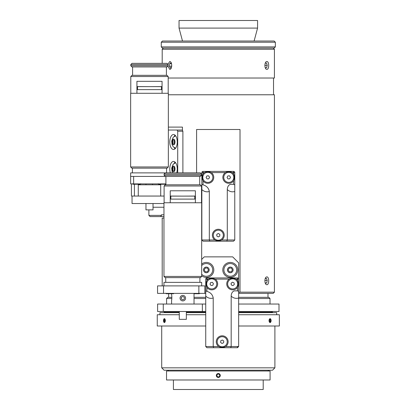 <?xml version="1.0" encoding="UTF-8"?>
<svg xmlns="http://www.w3.org/2000/svg" width="410" height="410" viewBox="0 0 410 410"><rect width="100%" height="100%" fill="white"/><g stroke="black" fill="none" stroke-linecap="round" stroke-linejoin="round"><path stroke-width="0.61" d="M173.415 379.983L173.415 389.5L263.199 389.5L263.199 379.983M267.986 297.327L267.986 293.375M218.31 377.497L216.301 375.493L218.31 373.489M166.532 371.004L270.082 371.004L270.082 379.983L166.532 379.983L166.532 371.004M271.338 311.508L272.537 312.2L272.537 312.645M272.537 312.2L238.656 312.2M205.738 312.2L186.345 312.2M179.283 312.2L164.082 312.2L164.082 312.645M238.656 298.521L270.021 298.521L268.827 297.327L238.656 297.327M205.738 297.327L194.038 297.327M171.882 297.327L167.792 297.327L166.593 298.521L171.841 298.521M194.038 298.521L205.738 298.521M270.021 298.521L270.021 304.03M267.955 371.004L268.734 370.225M218.402 377.466A1.973 1.973 0 0 1 216.552 374.586A1.973 1.973 0 0 1 219.97 374.427A1.973 1.973 0 0 1 218.402 377.466M218.658 373.961L219.811 375.032L219.463 376.564L217.961 377.026L216.808 375.96L217.156 374.427L218.658 373.961M164.528 367.832L161.714 367.832L164.108 370.225L272.507 370.225L274.9 367.832L164.528 367.832M205.738 304.03L157.614 304.03L157.614 311.508L205.738 311.508M238.656 311.508L279 311.508L279 304.03L238.656 304.03M138.273 187.431L138.273 192.941M184.264 299.105L182.722 299.889L181.276 298.946L181.363 297.219L182.906 296.435L184.357 297.378L184.264 299.105M180.067 298.019A2.752 2.752 0 0 1 184.315 295.856A2.752 2.752 0 0 1 184.064 300.617A2.752 2.752 0 0 1 180.067 298.019M201.848 239.983L203.047 241.183L209.828 241.183L209.331 239.983L201.848 239.983L201.848 189.61C204.154 191.66 206.645 192.28 209.331 191.475C208.705 188.087 206.609 185.884 203.047 184.849L203.047 180.866C201.894 178.54 201.894 176.213 203.047 173.886A5.925 5.925 0 0 1 204.344 172.589C206.517 171.477 208.844 171.477 211.324 172.589A5.925 5.925 0 0 1 212.021 181.568A5.925 5.925 0 0 1 203.047 180.866M221.8 239.983C219.473 241.136 217.146 241.136 214.82 239.983A5.925 5.925 0 0 1 218.31 229.272A5.925 5.925 0 0 1 221.8 239.983L227.284 239.983L227.284 189.61C229.59 191.66 232.086 192.28 234.766 191.475L234.766 172.589A1.199 1.199 0 0 0 233.572 171.39L203.047 171.39A1.199 1.199 0 0 0 201.848 172.589L201.848 184.321L203.047 184.849M209.828 241.183L226.791 241.183L227.284 239.983L234.766 239.983L233.572 241.183L226.791 241.183M233.572 173.886C234.679 176.059 234.679 178.386 233.572 180.866A5.925 5.925 0 0 1 224.593 181.568A5.925 5.925 0 0 1 225.29 172.589C227.617 171.436 229.943 171.436 232.275 172.589A5.925 5.925 0 0 1 233.572 173.886L233.572 172.589L234.766 172.589M227.284 189.61C227.381 186.863 228.416 185.1 230.384 184.321L233.572 184.321L234.766 184.849M201.848 184.321L201.848 189.61M234.766 191.475L234.766 239.983M209.331 191.475L209.331 239.983L214.82 239.983M201.669 259.438L204.241 256.865L232.675 256.865L238.656 262.846L238.656 279.128A1.199 1.199 0 0 0 237.462 277.934L206.937 277.934A1.199 1.199 0 0 0 205.738 279.128L205.738 296.153C208.044 298.198 210.535 298.818 213.22 298.014C212.595 294.631 210.504 292.422 206.937 291.392L206.937 287.41C205.784 285.078 205.784 282.751 206.937 280.425A5.925 5.925 0 0 1 208.234 279.128C210.407 278.021 212.734 278.021 215.214 279.128A5.925 5.925 0 0 1 215.916 288.107A5.925 5.925 0 0 1 206.937 287.41M205.738 293.375L204.841 293.375L204.841 285.893L198.855 285.893L198.855 293.375L204.841 293.375M201.669 264.066A7.482 7.482 0 0 1 213.4 267.438A7.482 7.482 0 0 1 201.669 275.756M230.276 277.391A7.482 7.482 0 0 1 223.798 266.172A7.482 7.482 0 0 1 236.76 266.172A7.482 7.482 0 0 1 230.276 277.391M198.855 293.375L163.539 293.375L163.539 285.893L157.558 285.893L157.558 293.375L163.539 293.375M163.539 285.893L198.855 285.893M206.937 347.721L213.718 347.721L213.22 346.527L205.738 346.527L206.937 347.721L237.462 347.721L238.656 346.527L231.178 346.527L231.178 296.148C233.48 298.198 235.975 298.818 238.656 298.014L238.656 279.128L238.656 291.392L237.462 290.859L234.274 290.859C232.306 291.638 231.271 293.401 231.178 296.148M225.69 346.527C223.363 347.675 221.036 347.675 218.709 346.527A5.925 5.925 0 0 1 222.199 335.81A5.925 5.925 0 0 1 225.69 346.527L231.178 346.527L230.681 347.721L237.462 347.721L237.462 346.527M213.718 347.721L230.681 347.721M237.462 280.425C238.569 282.598 238.569 284.93 237.462 287.41A5.925 5.925 0 0 1 228.483 288.107A5.925 5.925 0 0 1 229.18 279.128C231.512 277.975 233.838 277.975 236.165 279.128A5.925 5.925 0 0 1 237.462 280.425L237.462 279.128L238.656 279.128M205.738 346.527L205.738 290.859L206.937 291.392M238.656 346.527L238.656 291.392M213.22 298.014L213.22 346.527L218.709 346.527M231.286 284.95L231.086 283.233L232.475 282.198L234.059 282.885L234.259 284.601L232.87 285.632L231.286 284.95M235.673 287.953A5.028 5.028 0 0 1 227.678 284.494A5.028 5.028 0 0 1 234.669 279.302A5.028 5.028 0 0 1 235.673 287.953M211.088 285.524L210.012 284.171L210.648 282.562L212.359 282.311L213.431 283.664L212.8 285.273L211.088 285.524M216.403 285.76A5.028 5.028 0 0 1 207.788 287.046A5.028 5.028 0 0 1 210.981 278.943A5.028 5.028 0 0 1 216.403 285.76M216.849 234.269L218.381 233.469L219.842 234.397L219.765 236.124L218.233 236.924L216.772 235.991L216.849 234.269M215.609 239.435A5.028 5.028 0 0 1 215.983 230.738A5.028 5.028 0 0 1 223.332 235.412A5.028 5.028 0 0 1 215.609 239.435M220.606 342.411L220.821 340.695L222.41 340.023L223.788 341.064L223.578 342.775L221.984 343.452L220.606 342.411M224.157 346.368A5.028 5.028 0 0 1 217.208 341.12A5.028 5.028 0 0 1 225.228 337.722A5.028 5.028 0 0 1 224.157 346.368M206.107 177.376L206.968 175.88L208.7 175.88L209.561 177.376L208.7 178.873L206.968 178.873L206.107 177.376M207.834 182.404A5.028 5.028 0 0 1 203.478 174.86A5.028 5.028 0 0 1 212.185 174.86A5.028 5.028 0 0 1 207.834 182.404M227.888 175.9L229.615 175.859L230.512 177.34L229.677 178.852L227.95 178.893L227.053 177.412L227.888 175.9M224.48 179.98A5.028 5.028 0 0 1 228.677 172.349A5.028 5.028 0 0 1 233.187 179.8A5.028 5.028 0 0 1 224.48 179.98M173.594 293.734L166.296 293.734L165.758 293.196M199.875 293.196L199.332 293.734L194.022 293.734L194.038 304.03M165.906 184.259L158.711 184.259L158.173 183.721M140.814 183.721L140.276 184.259L132.973 184.259L132.435 183.721M162.063 86.638L136.925 86.638M162.063 86.577L150.096 86.638M148.897 86.638L136.925 86.577M137.524 86.638L137.524 89.631L161.468 89.631L161.468 86.638M152.546 184.797L152.546 183.962L153.027 183.9M145.965 203.534L145.965 209.879L153.027 209.879L153.027 203.534M145.965 183.9L145.965 184.797M130.641 166.962L131.835 168.156L167.152 168.156L168.351 166.962L130.641 166.962L130.641 93.28L168.351 93.28L168.351 166.962M133.634 183.9L133.634 176.418L165.307 176.418L130.641 176.418L130.641 183.9L165.906 183.9M130.641 176.418L130.641 172.887L165.245 172.887M166.583 172.887L166.583 168.156M149.496 64.549L168.197 64.549L167.003 63.355L131.989 63.355L130.79 64.549L149.496 64.549M130.79 65.749L131.989 66.943L167.003 66.943L168.197 65.749L130.79 65.749L130.79 64.549M149.496 76.521L168.197 76.521L167.003 75.327L131.989 75.327L130.79 76.521L149.496 76.521M136.925 93.28L136.925 81.308L162.063 81.308L162.063 93.28M238.656 314.742L279.359 314.742L279.359 325.996L238.656 325.996M205.738 325.996L157.255 325.996L157.255 314.742L179.283 314.742M205.738 314.742L186.345 314.742M164.405 322.614C163.221 321.276 163.221 319.938 164.405 318.601C165.65 319.938 165.65 321.276 164.405 322.614M270.082 322.614C268.683 321.276 268.683 319.938 270.082 318.601C271.42 319.938 271.42 321.276 270.082 322.614M276.668 314.742L276.668 312.645L238.656 312.645M205.738 312.645L186.345 312.645M179.283 312.645L159.951 312.645L159.951 314.742M164.697 321.645L164.128 321.665L163.836 320.63L164.108 319.574L164.676 319.549L164.969 320.584L164.697 321.645M164.108 319.574L164.682 319.574M163.836 320.63L164.958 320.63M163.969 322.286A1.917 0.897 -90 0 0 164.051 322.373A1.917 0.897 -90 0 0 165.302 320.61A1.917 0.897 -90 0 0 164.051 318.842A1.917 0.897 -90 0 0 163.503 320.507A1.917 0.897 -90 0 0 163.969 322.286M269.985 321.804L269.483 321.045L269.58 319.851L270.18 319.41L270.682 320.169L270.585 321.363L269.985 321.804M270.585 321.363L269.693 321.363M270.682 320.169L269.555 320.169M269.134 321.302A1.917 1.015 90 0 0 270.549 322.311A1.917 1.015 90 0 0 271.097 320.61A1.917 1.015 90 0 0 270.549 318.903A1.917 1.015 90 0 0 269.401 319.185A1.917 1.015 90 0 0 269.134 321.302M163.959 218.079L162.196 218.079L162.196 285.893M238.656 293.375L273.224 293.375L274.423 292.176L274.423 94.777L168.351 94.777M196.6 172.825L196.6 129.493L240.014 129.493L240.014 292.176L238.656 292.689M274.423 292.176L240.014 292.176M266.905 276.914C269.288 276.673 269.288 284.935 266.905 284.694C264.265 284.935 264.265 276.673 266.905 276.914M168.351 127.1L182.435 127.1L182.435 130.308M273.224 48.093L274.423 49.287L274.423 78.018L168.197 78.018M163.39 48.093L162.196 49.287L274.423 49.287M266.905 61.556C269.288 61.321 269.288 69.577 266.905 69.341C264.265 69.577 264.265 61.321 266.905 61.556M167.957 64.308L169.714 61.556C172.349 61.321 172.349 69.577 169.714 69.341L167.905 66.041M273.521 78.018L273.521 94.777M161.268 46.894L162.462 48.093L274.152 48.093L275.351 46.894L161.268 46.894L161.268 42.225L275.351 42.225L275.351 46.894M161.268 42.225L162.462 41.026L274.152 41.026L275.351 42.225M179.042 28.1L257.572 28.1L257.572 20.5L179.042 20.5L179.042 28.1L182.506 41.026M254.108 41.026L257.572 28.1M171.472 67.43L170.422 68.075L169.438 66.241L169.74 63.611L171.452 63.611M169.438 66.241L171.728 66.241M169.74 63.611L171.026 62.822L171.585 63.863M265.255 63.16L266.52 63.063L267.238 65.344L266.613 67.727L265.296 67.829M266.613 67.727L265.249 67.727M267.238 65.344L264.839 65.344M265.214 278.621L266.418 278.323L267.228 280.471L266.705 282.956L265.239 282.956M267.228 280.471L264.85 280.471M266.705 282.956L265.367 283.289L265.034 282.408M177.709 172.825L177.709 131.231L182.896 131.231L182.296 130.031L168.351 130.031M170.324 172.825A7.482 3.741 90 0 1 170.258 165.271A7.482 3.741 90 0 1 173.522 161.453A7.482 3.741 90 0 1 176.782 165.271A7.482 3.741 90 0 1 176.715 172.825M177.11 130.031L177.709 131.231M177.263 142.003A7.482 3.741 90 0 1 173.522 149.486A7.482 3.741 90 0 1 169.781 142.003A7.482 3.741 90 0 1 173.522 134.521A7.482 3.741 90 0 1 177.263 142.003M182.896 172.825L182.896 131.231M175.075 162.135A7.482 3.741 -90 0 0 174.137 163.359M175.075 135.197A7.482 3.741 -90 0 0 174.137 136.427M174.137 147.579A7.482 3.741 -90 0 0 175.075 148.809M131.42 183.9L131.42 196.052M134.413 196.052L134.413 184.259M165.537 184.259L165.537 184.797M153.027 207.245L163.959 207.245M150.08 216.582L160.659 216.582L161.432 215.383L148.881 215.383L150.08 216.582M163.959 216.582L160.659 216.582M161.432 214.784L163.959 214.784L161.432 214.784L161.432 215.383M174.527 141.599L174.527 142.408M174.317 142.003L172.502 142.003L173.035 140.148L174.107 140.148L174.645 142.003L174.107 143.859L173.035 143.859L172.502 142.003M173.035 140.148L174.107 140.148M174.107 143.859L173.035 143.859M174.527 168.53L174.527 169.34M174.317 168.935L172.502 168.935L173.035 167.08L174.107 167.08L174.645 168.935L174.107 170.791L173.035 170.791L172.502 168.935M173.035 167.08L174.107 167.08M174.107 170.791L173.035 170.791M195.385 196.113L170.242 196.113M195.385 196.052L183.413 196.113M182.214 196.113L170.242 196.052M170.842 196.113L170.842 199.101L194.786 199.101L194.786 196.113M179.283 311.508L179.283 319.349L186.345 319.349L186.345 311.508M163.959 276.437L165.158 277.632L200.469 277.632L201.669 276.437L163.959 276.437L163.959 202.755L201.669 202.755L201.669 276.437M163.959 285.893L163.959 282.362L201.669 282.362L201.669 285.893M199.901 282.362L199.901 277.632M182.814 174.024L201.52 174.024L200.321 172.825L165.307 172.825L164.108 174.024L182.814 174.024M164.108 175.224L165.307 176.418L200.321 176.418L201.52 175.224L164.108 175.224L164.108 174.024M182.814 185.996L201.52 185.996L200.321 184.797L165.307 184.797L164.108 185.996L182.814 185.996M170.242 202.755L170.242 190.783L195.385 190.783L195.385 202.755M201.669 274.249A6.375 6.375 0 0 0 212.18 267.366A6.375 6.375 0 0 0 201.669 265.572M205.266 271.768L204.195 269.913L205.266 268.058L207.409 268.058L208.48 269.913L207.409 271.768L205.266 271.768M230.276 276.284A6.375 6.375 0 0 0 235.801 266.726A6.375 6.375 0 0 0 224.757 266.726A6.375 6.375 0 0 0 230.276 276.284M229.205 271.768L228.134 269.913L229.205 268.058L231.353 268.058L232.424 269.913L231.353 271.768L229.205 271.768M164.108 196.052L132.046 196.052L132.046 203.534L163.959 203.534M138.273 187.642L138.273 184.797L160.72 184.797L160.72 196.052M138.273 196.052L138.273 192.731M171.59 295.021C171.908 294.862 171.908 300.263 171.59 300.11C171.908 300.263 171.908 294.862 171.59 295.021L171.59 293.734M201.848 172.589L203.047 172.589L203.047 171.39M233.572 171.39L233.572 172.589L232.275 172.589M233.572 180.866L233.572 184.321M203.047 173.886L203.047 172.589L204.344 172.589M211.324 172.589L225.29 172.589M205.738 279.128L206.937 279.128L206.937 277.934M237.462 277.934L237.462 279.128L236.165 279.128M237.462 287.41L237.462 290.859M206.937 280.425L206.937 279.128L208.234 279.128M215.214 279.128L229.18 279.128M173.573 144.848A2.844 1.42 -90 0 0 174.803 140.579A2.844 1.42 -90 0 0 172.343 140.579A2.844 1.42 -90 0 0 173.573 144.848M173.573 171.78A2.844 1.42 -90 0 0 174.803 167.516A2.844 1.42 -90 0 0 172.343 167.516A2.844 1.42 -90 0 0 173.573 171.78M206.338 272.752A2.844 2.844 0 0 0 208.798 268.488A2.844 2.844 0 0 0 203.873 268.488A2.844 2.844 0 0 0 206.338 272.752M230.276 272.752A2.844 2.844 0 0 0 232.742 268.488A2.844 2.844 0 0 0 227.816 268.488A2.844 2.844 0 0 0 230.276 272.752M168.628 297.327L168.628 293.734M166.593 298.521L166.593 304.03M168.659 371.004L167.88 370.225M165.276 311.508L164.082 312.2M161.714 325.996L161.714 367.832M274.9 325.996L274.9 367.832M132.404 172.887L132.404 168.156M168.197 65.749L168.197 64.549M168.197 93.28L168.197 76.521M130.79 93.28L130.79 76.521M166.404 75.327L166.404 66.943M132.584 75.327L132.584 66.943M162.196 49.287L162.196 63.355M148.881 209.879L148.881 215.383M175.583 148.246L173.148 146.657L172.046 144.54L171.723 141.091L173.128 137.376L175.583 135.761M172.625 172.825L172.046 171.472L171.723 168.023L173.128 164.308L175.583 162.693M165.727 282.362L165.727 277.632M201.52 175.224L201.52 174.024M201.52 202.755L201.52 185.996M164.108 202.755L164.108 185.996M199.721 184.797L199.721 176.418M165.906 184.797L165.906 176.418M163.272 304.03L163.272 311.508M202.355 304.03L202.355 311.508M171.59 304.03L171.59 300.11"/></g></svg>
